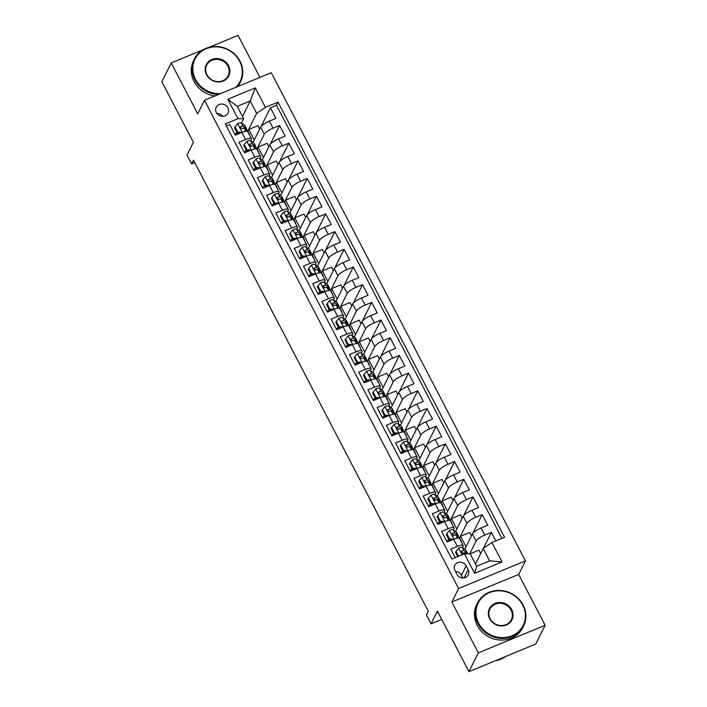 <?xml version="1.0" encoding="UTF-8"?>
<svg xmlns="http://www.w3.org/2000/svg" width="707" height="707" viewBox="0 0 707 707"><rect width="100%" height="100%" fill="white"/><g stroke="black" fill="none" stroke-linecap="round" stroke-linejoin="round"><path stroke-width="1.06" d="M216.351 112.572A6.593 6.027 26.5 0 0 222.263 116.319A6.593 6.027 26.5 0 0 228.025 113.138A6.593 6.027 26.5 0 0 227.901 107.8A6.593 6.027 26.5 0 0 221.98 104.053A6.593 6.027 26.5 0 0 216.227 107.234A6.593 6.027 26.5 0 0 216.351 112.572M259.929 77.372L238.047 35.35L209.025 47.342M525.425 560.898L271.276 72.688L204.464 100.288L458.613 588.498L525.425 560.898L518.673 574.42L451.861 602.019L478.33 652.87L545.141 625.271L518.673 574.42M545.141 625.271L535.765 644.05L468.953 671.65L437.412 611.069L431.031 623.83L441.751 619.403M203.042 49.808L171.235 62.95L161.859 81.729L193.391 142.31L187.01 155.08L191.615 163.927L194.77 162.619M478.33 652.87L468.953 671.65M226.39 125.97L229.793 124.565L235.316 135.178L241.909 132.456L245.594 139.535A8.245 2.086 -27.5 0 1 251.409 138.731A8.245 2.086 -27.5 0 1 251.312 139.553L250.729 140.728M245.594 139.535L239.001 142.257L244.525 152.871L251.118 150.149L254.803 157.219A8.245 2.086 -27.5 0 1 260.618 156.415A8.245 2.086 -27.5 0 1 260.521 157.246L259.937 158.421M254.803 157.219L248.21 159.941L253.733 170.555L260.326 167.833L264.011 174.912A8.245 2.086 -27.5 0 1 269.827 174.108A8.245 2.086 -27.5 0 1 269.729 174.929L269.146 176.105M264.011 174.912L257.419 177.634L262.942 188.248L269.535 185.526L273.22 192.596A8.245 2.086 -27.5 0 1 279.026 191.791A8.245 2.086 -27.5 0 1 278.938 192.622L278.355 193.798M273.22 192.596L266.627 195.318L272.151 205.931L278.744 203.209L282.429 210.288A8.245 2.086 -27.5 0 1 288.235 209.484A8.245 2.086 -27.5 0 1 288.147 210.306L287.563 211.481M282.429 210.288L275.836 213.01L281.359 223.624L287.952 220.902L291.637 227.972A8.245 2.086 -27.5 0 1 297.444 227.177A8.245 2.086 -27.5 0 1 297.355 227.999L296.772 229.174M291.637 227.972L285.045 230.703L290.568 241.308L297.161 238.586L300.846 245.665A8.245 2.086 -27.5 0 1 306.652 244.861A8.245 2.086 -27.5 0 1 306.564 245.683L305.972 246.858M300.846 245.665L294.253 248.387L299.777 259.001L306.37 256.279L310.055 263.358A8.245 2.086 -27.5 0 1 315.861 262.553A8.245 2.086 -27.5 0 1 315.773 263.375L315.181 264.551M310.055 263.358L303.462 266.079L308.986 276.693L315.578 273.971L319.255 281.041A8.245 2.086 -27.5 0 1 325.07 280.237A8.245 2.086 -27.5 0 1 324.981 281.059L324.389 282.243M319.255 281.041L312.671 283.763L318.194 294.377L324.787 291.655L328.463 298.734A8.245 2.086 -27.5 0 1 334.278 297.93A8.245 2.086 -27.5 0 1 334.19 298.752L333.598 299.927M328.463 298.734L321.879 301.456L327.403 312.07L333.996 309.348L337.672 316.418A8.245 2.086 -27.5 0 1 343.487 315.614A8.245 2.086 -27.5 0 1 343.399 316.444L342.807 317.62M337.672 316.418L331.088 319.14L336.612 329.754L343.204 327.032L346.881 334.111A8.245 2.086 -27.5 0 1 352.696 333.306A8.245 2.086 -27.5 0 1 352.607 334.128L352.015 335.304M346.881 334.111L340.297 336.832L345.82 347.446L352.404 344.724L356.089 351.794A8.245 2.086 -27.5 0 1 361.904 350.999A8.245 2.086 -27.5 0 1 361.816 351.821L361.224 352.996M356.089 351.794L349.497 354.525L355.029 365.13L361.613 362.408L365.298 369.487A8.245 2.086 -27.5 0 1 371.113 368.683A8.245 2.086 -27.5 0 1 371.025 369.505L370.433 370.68M365.298 369.487L358.705 372.209L364.238 382.823L370.822 380.101L374.507 387.18A8.245 2.086 -27.5 0 1 380.322 386.375A8.245 2.086 -27.5 0 1 380.233 387.197L379.641 388.373M374.507 387.18L367.914 389.902L373.446 400.516L380.03 397.794L383.715 404.864A8.245 2.086 -27.5 0 1 389.53 404.059A8.245 2.086 -27.5 0 1 389.442 404.881L388.85 406.065M383.715 404.864L377.123 407.586L382.646 418.199L389.239 415.477L392.924 422.556A8.245 2.086 -27.5 0 1 398.739 421.752A8.245 2.086 -27.5 0 1 398.651 422.574L398.059 423.749M392.924 422.556L386.331 425.278L391.855 435.892L398.448 433.17L402.133 440.24A8.245 2.086 -27.5 0 1 407.948 439.436A8.245 2.086 -27.5 0 1 407.851 440.267L407.267 441.442M402.133 440.24L395.54 442.962L401.063 453.576L407.656 450.854L411.341 457.933A8.245 2.086 -27.5 0 1 417.157 457.129A8.245 2.086 -27.5 0 1 417.059 457.95L416.476 459.126M411.341 457.933L404.749 460.655L410.272 471.269L416.865 468.547L420.55 475.617A8.245 2.086 -27.5 0 1 426.365 474.821A8.245 2.086 -27.5 0 1 426.268 475.643L425.685 476.818M420.55 475.617L413.957 478.347L419.481 488.952L426.074 486.23L429.759 493.309A8.245 2.086 -27.5 0 1 435.574 492.505A8.245 2.086 -27.5 0 1 435.477 493.327L434.893 494.502M429.759 493.309L423.166 496.031L428.689 506.645L435.282 503.923L438.967 511.002A8.245 2.086 -27.5 0 1 444.783 510.198A8.245 2.086 -27.5 0 1 444.685 511.02L444.102 512.195M438.967 511.002L432.375 513.724L437.898 524.338L444.491 521.616L448.176 528.686A8.245 2.086 -27.5 0 1 453.991 527.882A8.245 2.086 -27.5 0 1 453.894 528.703L453.311 529.888M448.176 528.686L441.583 531.408L447.107 542.022L453.7 539.3A8.245 2.086 -27.5 0 1 459.515 538.495L463.191 545.574A8.245 2.086 -27.5 0 1 463.103 546.396L462.519 547.572M495.872 540.864L491.418 532.318L483.411 548.34M464.808 549.189L472.426 533.953A8.245 2.086 -27.5 0 1 481.149 527.961L487.742 525.239L482.209 514.625L472.912 533.228M455.6 531.505L463.218 516.26A8.245 2.086 152.5 0 1 471.94 510.277L478.533 507.546L473.001 496.941L463.704 515.544M446.391 513.812L454.009 498.576A8.245 2.086 152.5 0 1 462.732 492.585L469.324 489.863L463.792 479.249L454.504 497.852M437.182 496.128L444.8 480.884A8.245 2.086 152.5 0 1 453.523 474.892L460.116 472.17L454.592 461.556L445.295 480.168M427.974 478.436L435.592 463.191A8.245 2.086 152.5 0 1 444.314 457.208L450.907 454.486L445.383 443.872L436.086 462.475M418.765 460.743L426.383 445.507A8.245 2.086 152.5 0 1 435.105 439.515L441.698 436.793L436.175 426.18L426.878 444.791M409.556 443.059L417.174 427.815A8.245 2.086 152.5 0 1 425.897 421.832L432.49 419.11L426.966 408.496L417.669 427.099M400.348 425.367L407.966 410.131A8.245 2.086 152.5 0 1 416.688 404.139L423.281 401.417L417.757 390.803L408.46 409.406M391.139 407.683L398.757 392.438A8.245 2.086 152.5 0 1 407.479 386.455L414.072 383.724L408.549 373.119L399.252 391.722M381.93 389.99L389.548 374.754A8.245 2.086 152.5 0 1 398.271 368.762L404.864 366.04L399.34 355.427L390.043 374.03M372.722 372.306L380.339 357.062A8.245 2.086 152.5 0 1 389.062 351.07L395.655 348.348L390.131 337.734L380.834 356.346M363.513 354.614L371.131 339.369A8.245 2.086 152.5 0 1 379.853 333.386L386.446 330.664L380.923 320.05L371.626 338.653M354.304 336.921L361.922 321.685A8.245 2.086 152.5 0 1 370.645 315.693L377.238 312.971L371.714 302.357L362.417 320.969M345.104 319.237L352.713 303.992A8.245 2.086 152.5 0 1 361.436 298.009L368.029 295.287L362.505 284.674L353.208 303.276M335.896 301.544L343.505 286.308A8.245 2.086 152.5 0 1 352.227 280.317L358.82 277.595L353.297 266.981L344 285.584M326.687 283.861L334.296 268.616A8.245 2.086 152.5 0 1 343.019 262.633L349.612 259.902L344.088 249.297L334.791 267.9M317.478 266.168L325.087 250.932A8.245 2.086 152.5 0 1 333.819 244.94L340.403 242.218L334.879 231.604L325.582 250.207M308.27 248.484L315.879 233.239A8.245 2.086 152.5 0 1 324.61 227.247L331.194 224.526L325.671 213.912L316.374 232.523M299.061 230.791L306.67 215.547A8.245 2.086 152.5 0 1 315.402 209.564L321.985 206.842L316.462 196.228L307.165 214.831M289.852 213.099L297.461 197.863A8.245 2.086 152.5 0 1 306.193 191.871L312.777 189.149L307.253 178.535L297.956 197.147M280.644 195.415L288.262 180.17A8.245 2.086 152.5 0 1 296.984 174.187L303.577 171.465L298.045 160.851L288.748 179.454M271.435 177.722L279.053 162.486A8.245 2.086 152.5 0 1 287.776 156.494L294.368 153.773L288.836 143.159L279.539 161.762M262.226 160.038L269.844 144.794A8.245 2.086 152.5 0 1 278.567 138.811L285.16 136.089L279.627 125.475L270.339 144.078M246.098 149.999L245.488 151.21M255.307 167.683L254.697 168.893M264.515 185.375L263.905 186.586M273.724 203.059L273.114 204.27M282.933 220.752L282.323 221.963M292.141 238.436L291.531 239.655M301.35 256.128L300.74 257.339M310.559 273.821L309.949 275.032M319.767 291.505L319.157 292.716M328.967 309.198L328.366 310.408M338.176 326.881L337.575 328.092M347.384 344.574L346.784 345.785M356.593 362.258L355.992 363.469M365.802 379.951L365.201 381.161M375.01 397.634L374.41 398.854M384.219 415.327L383.618 416.538M393.428 433.02L392.827 434.231M402.637 450.704L402.036 451.914M411.845 468.396L411.244 469.607M421.054 486.08L420.444 487.291M430.263 503.773L429.653 504.984M439.471 521.457L438.861 522.676M448.68 539.149L448.07 540.36M431.031 623.83L426.427 614.993L428.301 611.237L193.497 160.171L191.615 163.927M468.149 569.727L466.125 565.839A6.39 5.833 26.5 0 0 460.39 562.206A6.39 5.833 26.5 0 0 454.813 565.291A6.39 5.833 26.5 0 0 454.928 570.461L456.952 574.358A6.39 5.833 26.5 0 0 462.687 577.981A6.39 5.833 26.5 0 0 468.273 574.897A6.39 5.833 26.5 0 0 468.149 569.727L464.066 577.911M243.685 118.705L237.959 118.688L225.321 123.911L451.844 559.06L464.481 553.837L470.208 553.855L476.651 566.236L489.651 560.863L483.208 548.482L491.931 542.499L504.568 537.276L278.045 102.126L265.408 107.349L256.685 113.341L250.243 100.96L237.234 106.324L243.685 118.705L241.52 123.036M237.959 118.688L227.831 99.227L255.28 87.889L265.408 107.349M491.931 542.499L502.058 561.95L474.609 573.289L464.481 553.837M256.986 148.85L264.312 134.18A8.245 2.086 -27.5 0 1 273.043 128.197L279.627 125.475M253.018 142.346L260.636 127.11L264.312 134.18M266.194 166.534L273.521 151.872A8.245 2.086 -27.5 0 1 282.252 145.881L288.836 143.159M275.403 184.227L282.729 169.556A8.245 2.086 -27.5 0 1 291.461 163.573L298.045 160.851M284.612 201.91L291.938 187.249A8.245 2.086 -27.5 0 1 300.661 181.257L307.253 178.535M293.82 219.603L301.147 204.933A8.245 2.086 -27.5 0 1 309.869 198.95L316.462 196.228M303.029 237.296L310.355 222.625A8.245 2.086 -27.5 0 1 319.078 216.634L325.671 213.912M312.238 254.98L319.564 240.318A8.245 2.086 -27.5 0 1 328.287 234.326L334.879 231.604M321.446 272.672L328.773 258.002A8.245 2.086 -27.5 0 1 337.495 252.019L344.088 249.297M330.655 290.356L337.981 275.695A8.245 2.086 -27.5 0 1 346.704 269.703L353.297 266.981M339.864 308.049L347.19 293.378A8.245 2.086 -27.5 0 1 355.913 287.396L362.505 284.674M349.072 325.733L356.399 311.071A8.245 2.086 -27.5 0 1 365.121 305.079L371.714 302.357M358.281 343.425L365.607 328.755A8.245 2.086 -27.5 0 1 374.33 322.772L380.923 320.05M367.49 361.118L374.816 346.448A8.245 2.086 -27.5 0 1 383.539 340.456L390.131 337.734M376.698 378.802L384.025 364.14A8.245 2.086 -27.5 0 1 392.747 358.149L399.34 355.427M385.907 396.494L393.233 381.824A8.245 2.086 -27.5 0 1 401.956 375.841L408.549 373.119M395.116 414.178L402.442 399.517A8.245 2.086 -27.5 0 1 411.165 393.525L417.757 390.803M404.316 431.871L411.651 417.201A8.245 2.086 -27.5 0 1 420.373 411.218L426.966 408.496M413.524 449.555L420.859 434.893A8.245 2.086 -27.5 0 1 429.582 428.902L436.175 426.18M422.733 467.247L430.068 452.577A8.245 2.086 -27.5 0 1 438.791 446.594L445.383 443.872M431.942 484.94L439.277 470.27A8.245 2.086 -27.5 0 1 447.999 464.278L454.592 461.556M441.15 502.624L448.477 487.963A8.245 2.086 -27.5 0 1 457.208 481.971L463.792 479.249M450.359 520.317L457.685 505.646A8.245 2.086 -27.5 0 1 466.417 499.663L473.001 496.941M459.568 538L466.894 523.339A8.245 2.086 -27.5 0 1 475.625 517.347L482.209 514.625M469.695 553.855L476.103 541.023A8.245 2.086 -27.5 0 1 484.834 535.04L491.418 532.318M501.926 538.372L276.472 105.281L270.419 107.782L261.13 126.385M260.636 127.11A8.245 2.086 152.5 0 1 269.358 121.118L275.951 118.396L270.419 107.782M455.246 557.655L450.792 549.1L457.385 546.378A8.245 2.086 -27.5 0 1 463.191 545.574M236.889 132.306L236.279 133.517M475.466 563.965L483.208 548.482M451.861 602.019L458.613 588.498M171.235 62.95L197.713 113.809L204.464 100.288M242.501 116.443L250.243 100.96L255.28 87.889M247.777 131.157L256.685 113.341M480.672 553.554L478.913 550.179L470.014 553.855M471.463 535.871L469.704 532.486L460.584 536.26L459.638 538.142M466.037 546.732L460.584 536.26M456.828 529.039L451.375 518.567L450.439 520.458M462.254 518.178L460.496 514.802L451.375 518.567M453.991 527.882L450.306 520.812A8.245 2.086 152.5 0 0 444.491 521.616M447.619 511.347L442.167 500.874L441.23 502.765M453.046 500.494L451.287 497.109L442.167 500.874M444.783 510.198L441.097 503.119A8.245 2.086 152.5 0 0 435.282 503.923M438.411 493.663L432.958 483.19L432.021 485.073M443.837 482.801L442.078 479.426L432.958 483.19M435.574 492.505L431.889 485.426A8.245 2.086 152.5 0 0 426.074 486.23M429.202 475.97L423.749 465.498L422.813 467.389M434.628 465.109L432.87 461.733L423.749 465.498M426.365 474.821L422.68 467.742A8.245 2.086 152.5 0 0 416.865 468.547M419.993 458.286L414.541 447.814L413.604 449.696M425.42 447.425L423.661 444.04L414.541 447.814M417.157 457.129L413.471 450.05A8.245 2.086 152.5 0 0 407.656 450.854M410.785 440.594L405.341 430.121L404.395 432.012M416.211 429.732L414.452 426.356L405.341 430.121M407.948 439.436L404.263 432.366A8.245 2.086 152.5 0 0 398.448 433.17M401.576 422.91L396.132 412.437L395.186 414.32M407.002 412.048L405.244 408.664L396.132 412.437M398.739 421.752L395.054 414.673A8.245 2.086 152.5 0 0 389.239 415.477M392.367 405.217L386.923 394.745L385.978 396.636M397.802 394.356L396.035 390.98L386.923 394.745M389.53 404.059L385.845 396.989A8.245 2.086 152.5 0 0 380.03 397.794M383.167 387.524L377.715 377.052L376.769 378.943M388.594 376.672L386.835 373.287L377.715 377.052M380.322 386.375L376.637 379.297A8.245 2.086 152.5 0 0 370.822 380.101M373.959 369.841L368.506 359.368L367.56 361.25M379.385 358.979L377.626 355.603L368.506 359.368M371.113 368.683L367.428 361.613A8.245 2.086 152.5 0 0 361.613 362.408M364.75 352.148L359.297 341.675L358.352 343.567M370.176 341.287L368.418 337.911L359.297 341.675M361.904 350.999L358.219 343.92A8.245 2.086 152.5 0 0 352.404 344.724M355.541 334.464L350.089 323.992L349.143 325.874M360.968 323.603L359.209 320.218L350.089 323.992M352.696 333.306L349.011 326.227A8.245 2.086 152.5 0 0 343.204 327.032M346.333 316.771L340.88 306.299L339.934 308.19M351.759 305.91L350 302.534L340.88 306.299M343.487 315.614L339.802 308.544A8.245 2.086 152.5 0 0 333.996 309.348M337.124 299.088L331.671 288.615L330.726 290.497M342.55 288.226L340.792 284.841L331.671 288.615M334.278 297.93L330.593 290.851A8.245 2.086 152.5 0 0 324.787 291.655M327.915 281.395L322.463 270.922L321.517 272.814M333.342 270.534L331.583 267.158L322.463 270.922M325.07 280.237L321.385 273.167A8.245 2.086 152.5 0 0 315.578 273.971M318.707 263.702L313.254 253.23L312.308 255.121M324.133 252.85L322.374 249.465L313.254 253.23M315.861 262.553L312.176 255.474A8.245 2.086 152.5 0 0 306.37 256.279M309.498 246.018L304.045 235.546L303.1 237.437M314.924 235.157L313.166 231.781L304.045 235.546M306.652 244.861L302.976 237.791A8.245 2.086 152.5 0 0 297.161 238.586M300.289 228.326L294.837 217.853L293.891 219.744M305.716 217.464L303.957 214.088L294.837 217.853M297.444 227.177L293.767 220.098A8.245 2.086 152.5 0 0 287.952 220.902M291.081 210.642L285.628 200.169L284.682 202.052M296.507 199.781L294.748 196.396L285.628 200.169M288.235 209.484L284.559 202.405A8.245 2.086 152.5 0 0 278.744 203.209M281.872 192.949L276.419 182.477L275.474 184.368M287.298 182.088L285.54 178.712L276.419 182.477M279.026 191.791L275.35 184.721A8.245 2.086 152.5 0 0 269.535 185.526M272.663 175.265L267.211 164.793L266.265 166.675M278.09 164.404L276.331 161.019L267.211 164.793M269.827 174.108L266.141 167.029A8.245 2.086 152.5 0 0 260.326 167.833M263.455 157.573L258.002 147.1L257.065 148.991M268.881 146.711L267.122 143.335L258.002 147.1M260.618 156.415L256.933 149.345A8.245 2.086 152.5 0 0 251.118 150.149M254.246 139.889L248.793 129.408L247.857 131.299M259.672 129.028L257.914 125.643L248.793 129.408M276.472 105.281L278.045 102.126M251.409 138.731L247.724 131.652A8.245 2.086 152.5 0 0 241.909 132.456M476.651 566.236L474.609 573.289M489.651 560.863L502.058 561.95M227.831 99.227L237.234 106.324M462.873 577.99L461.432 575.224A6.39 5.833 26.5 0 0 455.511 571.592M222.678 116.328A6.593 6.027 26.5 0 0 216.881 113.429M458.587 556.268L456.024 551.354L458.719 548.093A5.462 1.387 -27.5 0 1 462.351 547.457L465.498 549.675A15.766 3.995 -27.5 0 1 465.851 550.073L467.601 553.44A15.766 3.995 152.5 0 0 467.247 553.042L464.101 550.824A5.462 1.387 152.5 0 0 461.777 550.983L461.256 551.425M463.085 553.042A13.088 3.314 -27.5 0 1 463.085 553.051L461.786 552.123A2.784 0.707 -27.5 0 0 461.238 552.07L461.777 550.983C460.814 552.14 461.185 552.847 462.882 553.104A5.462 1.387 -27.5 0 1 465.206 552.945L466.479 553.846M456.024 551.354L455.538 552.326L457.765 556.612M478.674 623.3A25.152 22.969 26.5 0 0 511.939 635.779A25.152 22.969 26.5 0 0 522.738 605.104A25.152 22.969 26.5 0 0 489.474 592.616A25.152 22.969 26.5 0 0 478.674 623.3M523.162 605.104A25.77 23.534 -153.5 0 1 523.64 625.942A25.77 23.534 -153.5 0 1 501.148 638.394A25.77 23.534 -153.5 0 1 478.02 623.751A25.77 23.534 -153.5 0 1 477.543 602.912A25.77 23.534 -153.5 0 1 500.043 590.46A25.77 23.534 -153.5 0 1 523.162 605.104M489.695 618.749A12.576 11.489 -153.5 0 1 495.086 603.407A12.576 11.489 -153.5 0 1 511.718 609.646A12.576 11.489 -153.5 0 1 506.327 624.988A12.576 11.489 -153.5 0 1 489.695 618.749M511.064 610.097A11.957 10.923 26.5 0 0 500.335 603.31A11.957 10.923 26.5 0 0 489.898 609.081A11.957 10.923 26.5 0 0 490.119 618.749A11.957 10.923 26.5 0 0 500.848 625.545A11.957 10.923 26.5 0 0 511.285 619.774A11.957 10.923 26.5 0 0 511.064 610.097M505.629 656.494A25.77 23.534 -153.5 0 1 495.298 660.762M523.64 625.942L522.818 627.595A25.77 23.534 -153.5 0 1 500.317 640.047A25.77 23.534 -153.5 0 1 477.198 625.403A25.77 23.534 -153.5 0 1 476.721 604.565L477.543 602.912M235.696 87.385A25.152 22.969 26.5 0 0 239.585 61.164A25.152 22.969 26.5 0 0 206.32 48.686A25.152 22.969 26.5 0 0 195.521 79.37A25.152 22.969 26.5 0 0 220.496 93.66M218.525 94.482A25.77 23.534 -153.5 0 1 194.867 79.82A25.77 23.534 -153.5 0 1 194.39 58.973A25.77 23.534 -153.5 0 1 216.89 46.529A25.77 23.534 -153.5 0 1 240.009 61.173A25.77 23.534 -153.5 0 1 240.495 82.012A25.77 23.534 -153.5 0 1 237.296 86.722M206.541 74.818A12.576 11.489 -153.5 0 1 211.932 59.476A12.576 11.489 -153.5 0 1 228.564 65.716A12.576 11.489 -153.5 0 1 223.173 81.058A12.576 11.489 -153.5 0 1 206.541 74.818M227.91 66.166A11.957 10.923 26.5 0 0 217.182 59.37A11.957 10.923 26.5 0 0 206.744 65.15A11.957 10.923 26.5 0 0 206.965 74.818A11.957 10.923 26.5 0 0 217.694 81.614A11.957 10.923 26.5 0 0 228.131 75.835A11.957 10.923 26.5 0 0 227.91 66.166M240.495 82.012L239.664 83.665A25.77 23.534 -153.5 0 1 238.012 86.431M215.025 95.922A25.77 23.534 -153.5 0 1 194.045 81.473A25.77 23.534 -153.5 0 1 193.568 60.625L194.39 58.973M460.637 540.652L460.893 540.837A15.766 3.995 -27.5 0 1 461.247 541.235A15.766 3.995 -27.5 0 1 461.344 542.022M446.815 533.661L446.329 534.642L449.095 539.945L449.581 538.973L446.815 533.661L449.511 530.4A5.462 1.387 -27.5 0 1 453.143 529.773L456.289 531.991A15.766 3.995 -27.5 0 1 456.642 532.389L458.392 535.747A15.766 3.995 152.5 0 0 458.039 535.349L454.893 533.131A5.462 1.387 152.5 0 0 452.568 533.299L452.047 533.741M453.876 535.358L452.577 534.439A2.784 0.707 -27.5 0 0 452.029 534.377L452.568 533.299C451.605 534.457 451.976 535.164 453.673 535.42A5.462 1.387 -27.5 0 1 455.997 535.252L459.143 537.47A15.766 3.995 -27.5 0 1 459.497 537.868L461.247 541.235M448.989 539.75A13.088 3.314 -27.5 0 1 446.691 541.217M449.581 538.973L453.867 539.229M451.746 540.104L449.095 539.945M458.383 536.94A15.766 3.995 152.5 0 0 458.392 535.747M451.428 522.959L451.685 523.145A15.766 3.995 -27.5 0 1 452.038 523.542A15.766 3.995 -27.5 0 1 452.135 524.338M437.606 515.977L437.12 516.95L439.887 522.261L440.373 521.28L437.606 515.977L440.302 512.716A5.462 1.387 -27.5 0 1 443.934 512.08L447.08 514.298A15.766 3.995 -27.5 0 1 447.434 514.696L449.184 518.063A15.766 3.995 152.5 0 0 448.83 517.665L445.684 515.438A5.462 1.387 152.5 0 0 443.36 515.606L442.838 516.048M444.676 517.665A13.088 3.314 -27.5 0 1 444.668 517.674L443.369 516.746A2.784 0.707 -27.5 0 0 442.821 516.684L443.36 515.606C442.396 516.764 442.768 517.471 444.464 517.727A5.462 1.387 -27.5 0 1 446.789 517.568L449.935 519.786A15.766 3.995 -27.5 0 1 450.288 520.184L452.038 523.542M439.781 522.066A13.088 3.314 -27.5 0 1 437.483 523.525M440.373 521.28L444.659 521.545M442.538 522.42L439.887 522.261M449.175 519.247A15.766 3.995 152.5 0 0 449.184 518.063M442.22 505.275L442.476 505.461A15.766 3.995 -27.5 0 1 442.829 505.85A15.766 3.995 -27.5 0 1 442.935 506.645M428.398 498.285L427.912 499.266L430.678 504.568L431.164 503.596L428.398 498.285L431.093 495.024A5.462 1.387 -27.5 0 1 434.734 494.396L437.872 496.614A15.766 3.995 -27.5 0 1 438.225 497.012L439.975 500.37A15.766 3.995 152.5 0 0 439.621 499.973L436.475 497.755A5.462 1.387 152.5 0 0 434.151 497.922L433.63 498.364M435.468 499.973A13.088 3.314 -27.5 0 1 435.459 499.982L434.16 499.054A2.784 0.707 -27.5 0 0 433.612 499.001L434.151 497.922C433.188 499.08 433.559 499.787 435.256 500.043A5.462 1.387 -27.5 0 1 437.589 499.876L440.726 502.094A15.766 3.995 -27.5 0 1 441.08 502.491L442.829 505.85M430.572 504.374A13.088 3.314 -27.5 0 1 428.274 505.841M431.164 503.596L435.45 503.852M433.329 504.727L430.678 504.568M439.975 501.563A15.766 3.995 152.5 0 0 439.975 500.37M433.011 487.583L433.267 487.768A15.766 3.995 -27.5 0 1 433.63 488.166A15.766 3.995 -27.5 0 1 433.727 488.961M419.198 480.592L418.703 481.573L421.469 486.876L421.955 485.903L419.198 480.592L421.885 477.34A5.462 1.387 -27.5 0 1 425.526 476.704L428.663 478.922A15.766 3.995 -27.5 0 1 429.025 479.319L430.775 482.678A15.766 3.995 152.5 0 0 430.413 482.28L427.275 480.062A5.462 1.387 152.5 0 0 424.942 480.23L424.421 480.672M433.63 488.166L431.88 484.808A15.766 3.995 -27.5 0 0 431.517 484.41L428.38 482.183A5.462 1.387 -27.5 0 0 426.047 482.351C424.35 482.094 423.979 481.387 424.942 480.23L424.403 481.308A2.784 0.707 -27.5 0 1 424.951 481.37L426.259 482.289A13.088 3.314 -27.5 0 1 426.25 482.289M421.372 486.69A13.088 3.314 -27.5 0 1 419.065 488.148M421.955 485.903L426.241 486.169M424.12 487.043L421.469 486.876M430.766 483.871A15.766 3.995 152.5 0 0 430.775 482.678M423.802 469.899L424.059 470.075A15.766 3.995 -27.5 0 1 424.421 470.473A15.766 3.995 -27.5 0 1 424.518 471.269M409.989 462.908L409.494 463.88L412.261 469.192L412.747 468.211L409.989 462.908L412.676 459.647A5.462 1.387 -27.5 0 1 416.317 459.011L419.454 461.238A15.766 3.995 -27.5 0 1 419.817 461.636L421.566 464.994A15.766 3.995 152.5 0 0 421.204 464.596L418.067 462.378A5.462 1.387 152.5 0 0 415.734 462.537L415.212 462.979M417.05 464.596A13.088 3.314 -27.5 0 1 417.042 464.605L415.743 463.677A2.784 0.707 -27.5 0 0 415.195 463.624L415.734 462.537C414.77 463.704 415.142 464.411 416.838 464.667A5.462 1.387 -27.5 0 1 419.171 464.499L422.309 466.717A15.766 3.995 -27.5 0 1 422.671 467.115L424.421 470.473M412.163 468.997A13.088 3.314 -27.5 0 1 409.857 470.464M412.747 468.211L417.033 468.476M414.912 469.351L412.261 469.192M421.558 466.187A15.766 3.995 152.5 0 0 421.566 464.994M414.594 452.206L414.85 452.392A15.766 3.995 -27.5 0 1 415.212 452.789A15.766 3.995 -27.5 0 1 415.309 453.576M400.781 445.216L400.286 446.197L403.052 451.499L403.538 450.527L400.781 445.216L403.467 441.955A5.462 1.387 -27.5 0 1 407.108 441.327L410.246 443.545A15.766 3.995 -27.5 0 1 410.608 443.943L412.358 447.301A15.766 3.995 152.5 0 0 411.995 446.904L408.858 444.685A5.462 1.387 152.5 0 0 406.525 444.853L406.004 445.295M407.842 446.912A13.088 3.314 -27.5 0 1 407.833 446.912L406.543 445.993A2.784 0.707 -27.5 0 0 405.986 445.931L406.525 444.853C405.562 446.011 405.933 446.718 407.63 446.974A5.462 1.387 -27.5 0 1 409.963 446.806L413.1 449.033A15.766 3.995 -27.5 0 1 413.462 449.422L415.212 452.789M402.955 451.305A13.088 3.314 -27.5 0 1 400.648 452.772M403.538 450.527L407.824 450.783M405.703 451.667L403.052 451.499M412.349 448.494A15.766 3.995 152.5 0 0 412.358 447.301M405.385 434.513L405.641 434.699A15.766 3.995 -27.5 0 1 406.004 435.097A15.766 3.995 -27.5 0 1 406.101 435.892M391.572 427.532L391.077 428.504L393.843 433.815L394.329 432.834L391.572 427.532L394.259 424.271A5.462 1.387 -27.5 0 1 397.9 423.634L401.037 425.853A15.766 3.995 -27.5 0 1 401.399 426.25L403.149 429.617A15.766 3.995 152.5 0 0 402.787 429.22L399.649 427.001A5.462 1.387 152.5 0 0 397.316 427.161L396.795 427.602M398.633 429.22A13.088 3.314 -27.5 0 1 398.624 429.229L397.334 428.301A2.784 0.707 -27.5 0 0 396.777 428.248L397.316 427.161C396.353 428.318 396.724 429.025 398.421 429.282A5.462 1.387 -27.5 0 1 400.754 429.122L403.891 431.341A15.766 3.995 -27.5 0 1 404.254 431.738L406.004 435.097M393.746 433.621A13.088 3.314 -27.5 0 1 391.439 435.088M394.329 432.834L398.615 433.099M396.494 433.974L393.843 433.815M403.14 430.802A15.766 3.995 152.5 0 0 403.149 429.617M396.176 416.83L396.433 417.015A15.766 3.995 -27.5 0 1 396.795 417.413A15.766 3.995 -27.5 0 1 396.892 418.199M382.363 409.839L381.877 410.82L384.635 416.123L385.121 415.15L382.363 409.839L385.05 406.578A5.462 1.387 -27.5 0 1 388.691 405.951L391.828 408.169A15.766 3.995 -27.5 0 1 392.191 408.566L393.94 411.925A15.766 3.995 152.5 0 0 393.578 411.527L390.441 409.309A5.462 1.387 152.5 0 0 388.108 409.477L387.586 409.919M389.424 411.536A13.088 3.314 -27.5 0 1 389.416 411.536L388.125 410.617A2.784 0.707 -27.5 0 0 387.569 410.555L388.108 409.477C387.144 410.634 387.516 411.341 389.212 411.598A5.462 1.387 -27.5 0 1 391.545 411.43L394.683 413.648A15.766 3.995 -27.5 0 1 395.045 414.046L396.795 417.413M384.537 415.928A13.088 3.314 -27.5 0 1 382.231 417.395M385.121 415.15L389.407 415.407M387.286 416.282L384.635 416.123M393.932 413.118A15.766 3.995 152.5 0 0 393.94 411.925M386.968 399.137L387.224 399.322A15.766 3.995 -27.5 0 1 387.586 399.72A15.766 3.995 -27.5 0 1 387.683 400.516M373.155 392.155L372.669 393.127L375.426 398.439L375.912 397.458L373.155 392.155L375.841 388.894A5.462 1.387 -27.5 0 1 379.482 388.258L382.62 390.476A15.766 3.995 -27.5 0 1 382.982 390.874L384.732 394.241A15.766 3.995 152.5 0 0 384.369 393.843L381.232 391.616A5.462 1.387 152.5 0 0 378.899 391.784L378.378 392.226M380.216 393.843A13.088 3.314 -27.5 0 1 380.216 393.852L378.917 392.924A2.784 0.707 -27.5 0 0 378.36 392.862L378.899 391.784C377.936 392.942 378.307 393.649 380.004 393.905A5.462 1.387 -27.5 0 1 382.337 393.746L385.474 395.964A15.766 3.995 -27.5 0 1 385.836 396.362L387.586 399.72M375.329 398.244A13.088 3.314 -27.5 0 1 373.022 399.711M375.912 397.458L380.198 397.723M378.077 398.598L375.426 398.439M384.723 395.425A15.766 3.995 152.5 0 0 384.732 394.241M377.759 381.453L378.015 381.639A15.766 3.995 -27.5 0 1 378.378 382.027A15.766 3.995 -27.5 0 1 378.475 382.823M363.946 374.463L363.46 375.444L366.217 380.746L366.703 379.774L363.946 374.463L366.633 371.202A5.462 1.387 -27.5 0 1 370.274 370.574L373.42 372.792A15.766 3.995 -27.5 0 1 373.773 373.19L375.523 376.548A15.766 3.995 152.5 0 0 375.161 376.151L372.023 373.932A5.462 1.387 152.5 0 0 369.69 374.1L369.169 374.542M371.007 376.151A13.088 3.314 -27.5 0 1 371.007 376.159L369.708 375.231A2.784 0.707 -27.5 0 0 369.151 375.178L369.69 374.1C368.727 375.258 369.098 375.965 370.795 376.221A5.462 1.387 -27.5 0 1 373.128 376.053L376.274 378.272A15.766 3.995 -27.5 0 1 376.628 378.669L378.378 382.027M366.12 380.552A13.088 3.314 -27.5 0 1 363.813 382.019M366.703 379.774L370.989 380.03M368.868 380.905L366.217 380.746M375.514 377.741A15.766 3.995 152.5 0 0 375.523 376.548M368.55 363.76L368.815 363.946A15.766 3.995 -27.5 0 1 369.169 364.344A15.766 3.995 -27.5 0 1 369.266 365.139M354.737 356.77L354.251 357.751L357.008 363.053L357.495 362.081L354.737 356.77L357.424 353.518A5.462 1.387 -27.5 0 1 361.065 352.881L364.211 355.1A15.766 3.995 -27.5 0 1 364.565 355.497L366.314 358.856A15.766 3.995 152.5 0 0 365.961 358.458L362.815 356.24A5.462 1.387 152.5 0 0 360.482 356.408L359.96 356.849M361.798 358.467L360.499 357.548A2.784 0.707 -27.5 0 0 359.943 357.486L360.482 356.408C359.518 357.565 359.89 358.272 361.586 358.529A5.462 1.387 -27.5 0 1 363.919 358.361L367.066 360.588A15.766 3.995 -27.5 0 1 367.419 360.985L369.169 364.344M356.911 362.868A13.088 3.314 -27.5 0 1 354.605 364.326M357.495 362.081L361.781 362.346M359.66 363.221L357.008 363.053M366.306 360.049A15.766 3.995 152.5 0 0 366.314 358.856M359.342 346.077L359.607 346.253A15.766 3.995 -27.5 0 1 359.96 346.651A15.766 3.995 -27.5 0 1 360.057 347.446M345.529 339.086L345.043 340.058L347.8 345.37L348.295 344.389L345.529 339.086L348.215 335.825A5.462 1.387 -27.5 0 1 351.856 335.189L355.002 337.416A15.766 3.995 -27.5 0 1 355.356 337.813L357.106 341.172A15.766 3.995 152.5 0 0 356.752 340.774L353.606 338.556A5.462 1.387 152.5 0 0 351.273 338.715L350.752 339.157M352.59 340.774A13.088 3.314 -27.5 0 1 352.59 340.783L351.291 339.855A2.784 0.707 -27.5 0 0 350.734 339.802L351.273 338.715C350.31 339.881 350.681 340.588 352.378 340.845A5.462 1.387 -27.5 0 1 354.711 340.677L357.857 342.895A15.766 3.995 -27.5 0 1 358.21 343.293L359.96 346.651M347.703 345.175A13.088 3.314 -27.5 0 1 345.396 346.642M348.295 344.389L352.572 344.654M350.451 345.529L347.8 345.37M357.097 342.365A15.766 3.995 152.5 0 0 357.106 341.172M350.133 328.384L350.398 328.569A15.766 3.995 -27.5 0 1 350.752 328.967A15.766 3.995 -27.5 0 1 350.849 329.754M336.32 321.393L335.834 322.374L338.591 327.677L339.086 326.705L336.32 321.393L339.007 318.132A5.462 1.387 -27.5 0 1 342.648 317.505L345.794 319.723A15.766 3.995 -27.5 0 1 346.147 320.121L347.897 323.479A15.766 3.995 152.5 0 0 347.544 323.081L344.397 320.863A5.462 1.387 152.5 0 0 342.064 321.031L341.543 321.473M343.381 323.09L342.082 322.171A2.784 0.707 -27.5 0 0 341.525 322.109L342.064 321.031C341.11 322.189 341.472 322.896 343.169 323.152A5.462 1.387 -27.5 0 1 345.502 322.984L348.648 325.211A15.766 3.995 -27.5 0 1 349.002 325.6L350.752 328.967M338.494 327.482A13.088 3.314 -27.5 0 1 336.187 328.949M339.086 326.705L343.372 326.961M341.242 327.845L338.591 327.677M347.888 324.672A15.766 3.995 152.5 0 0 347.897 323.479M340.924 310.691L341.189 310.877A15.766 3.995 -27.5 0 1 341.543 311.274A15.766 3.995 -27.5 0 1 341.64 312.07M327.111 303.71L326.625 304.682L329.382 309.993L329.877 309.012L327.111 303.71L329.798 300.448A5.462 1.387 -27.5 0 1 333.439 299.812L336.585 302.03A15.766 3.995 -27.5 0 1 336.939 302.428L338.688 305.795A15.766 3.995 152.5 0 0 338.335 305.397L335.189 303.179A5.462 1.387 152.5 0 0 332.856 303.338L332.343 303.78M334.172 305.397A13.088 3.314 -27.5 0 1 334.172 305.406L332.873 304.478A2.784 0.707 -27.5 0 0 332.317 304.425L332.856 303.338C331.901 304.496 332.263 305.203 333.96 305.468A5.462 1.387 -27.5 0 1 336.293 305.3L339.44 307.518A15.766 3.995 -27.5 0 1 339.793 307.916L341.543 311.274M329.285 309.799A13.088 3.314 -27.5 0 1 326.979 311.266M329.877 309.012L334.164 309.277M332.034 310.152L329.382 309.993M338.68 306.979A15.766 3.995 152.5 0 0 338.688 305.795M331.716 293.007L331.981 293.193A15.766 3.995 -27.5 0 1 332.334 293.591A15.766 3.995 -27.5 0 1 332.431 294.377M317.903 286.017L317.416 286.998L320.174 292.3L320.669 291.328L317.903 286.017L320.598 282.756A5.462 1.387 -27.5 0 1 324.23 282.128L327.376 284.347A15.766 3.995 -27.5 0 1 327.73 284.744L329.48 288.103A15.766 3.995 152.5 0 0 329.126 287.705L325.98 285.487A5.462 1.387 152.5 0 0 323.647 285.655L323.134 286.096M324.964 287.714L323.665 286.795A2.784 0.707 -27.5 0 0 323.108 286.733L323.647 285.655C322.692 286.812 323.055 287.519 324.76 287.776A5.462 1.387 -27.5 0 1 327.085 287.608L330.231 289.826A15.766 3.995 -27.5 0 1 330.584 290.224L332.334 293.591M320.077 292.106A13.088 3.314 -27.5 0 1 317.77 293.573M320.669 291.328L324.955 291.584M322.825 292.468L320.174 292.3M329.471 289.296A15.766 3.995 152.5 0 0 329.48 288.103M322.507 275.315L322.772 275.5A15.766 3.995 -27.5 0 1 323.126 275.898A15.766 3.995 -27.5 0 1 323.223 276.693M308.694 268.333L308.208 269.305L310.965 274.616L311.46 273.636L308.694 268.333L311.389 265.072A5.462 1.387 -27.5 0 1 315.022 264.436L318.168 266.654A15.766 3.995 -27.5 0 1 318.521 267.052L320.271 270.419A15.766 3.995 152.5 0 0 319.918 270.021L316.771 267.794A5.462 1.387 152.5 0 0 314.447 267.962L313.926 268.404M315.755 270.021A13.088 3.314 -27.5 0 1 315.755 270.03L314.456 269.102A2.784 0.707 -27.5 0 0 313.899 269.04L314.447 267.962C313.484 269.12 313.846 269.827 315.552 270.083A5.462 1.387 -27.5 0 1 317.876 269.924L321.022 272.142A15.766 3.995 -27.5 0 1 321.376 272.54L323.126 275.898M310.868 274.422A13.088 3.314 -27.5 0 1 308.561 275.889M311.46 273.636L315.746 273.901M313.616 274.776L310.965 274.616M320.262 271.603A15.766 3.995 152.5 0 0 320.271 270.419M313.298 257.631L313.563 257.816A15.766 3.995 -27.5 0 1 313.917 258.214A15.766 3.995 -27.5 0 1 314.014 259.001M299.485 250.64L298.999 251.621L301.765 256.924L302.251 255.952L299.485 250.64L302.181 247.379A5.462 1.387 -27.5 0 1 305.813 246.752L308.959 248.97A15.766 3.995 -27.5 0 1 309.312 249.368L311.062 252.726A15.766 3.995 152.5 0 0 310.709 252.328L307.563 250.11A5.462 1.387 152.5 0 0 305.238 250.278L304.717 250.72M301.659 256.729A13.088 3.314 -27.5 0 1 299.361 258.196M302.251 255.952L306.538 256.208M304.408 257.083L301.765 256.924M306.555 252.337L305.247 251.418A2.784 0.707 -27.5 0 0 304.69 251.356L305.238 250.278C304.275 251.436 304.637 252.143 306.343 252.399A5.462 1.387 -27.5 0 1 308.667 252.231L311.814 254.449A15.766 3.995 -27.5 0 1 312.167 254.847L313.917 258.214M311.053 253.919A15.766 3.995 152.5 0 0 311.062 252.726M304.09 239.938L304.355 240.124A15.766 3.995 -27.5 0 1 304.708 240.521A15.766 3.995 -27.5 0 1 304.805 241.317M290.277 232.957L289.79 233.929L292.557 239.231L293.043 238.259L290.277 232.957L292.972 229.695A5.462 1.387 -27.5 0 1 296.604 229.059L299.75 231.277A15.766 3.995 -27.5 0 1 300.104 231.675L301.854 235.033A15.766 3.995 152.5 0 0 301.5 234.644L298.354 232.417A5.462 1.387 152.5 0 0 296.03 232.585L295.508 233.027M297.338 234.644L296.039 233.725A2.784 0.707 -27.5 0 0 295.491 233.663L296.03 232.585C295.066 233.743 295.429 234.45 297.134 234.706A5.462 1.387 -27.5 0 1 299.459 234.538L302.605 236.765A15.766 3.995 -27.5 0 1 302.958 237.163L304.708 240.521M292.451 239.046A13.088 3.314 -27.5 0 1 290.153 240.504M293.043 238.259L297.329 238.524M295.208 239.399L292.557 239.231M301.845 236.226A15.766 3.995 152.5 0 0 301.854 235.033M294.881 222.254L295.146 222.431A15.766 3.995 -27.5 0 1 295.499 222.829A15.766 3.995 -27.5 0 1 295.597 223.624M281.068 215.264L280.582 216.236L283.348 221.547L283.834 220.566L281.068 215.264L283.763 212.003A5.462 1.387 -27.5 0 1 287.396 211.366L290.542 213.594A15.766 3.995 -27.5 0 1 290.895 213.991L292.645 217.349A15.766 3.995 152.5 0 0 292.291 216.952L289.145 214.734A5.462 1.387 152.5 0 0 286.821 214.893L286.3 215.335M288.129 216.952A13.088 3.314 -27.5 0 1 288.129 216.961L286.83 216.033A2.784 0.707 -27.5 0 0 286.282 215.98L286.821 214.893C285.858 216.059 286.229 216.766 287.926 217.022A5.462 1.387 -27.5 0 1 290.25 216.855L293.396 219.073A15.766 3.995 -27.5 0 1 293.75 219.47L295.499 222.829M283.242 221.353A13.088 3.314 -27.5 0 1 280.944 222.82M283.834 220.566L288.12 220.831M285.999 221.706L283.348 221.547M292.636 218.543A15.766 3.995 152.5 0 0 292.645 217.349M285.672 204.562L285.937 204.747A15.766 3.995 -27.5 0 1 286.291 205.145A15.766 3.995 -27.5 0 1 286.388 205.931M271.859 197.571L271.373 198.552L274.139 203.855L274.625 202.882L271.859 197.571L274.555 194.31A5.462 1.387 -27.5 0 1 278.187 193.683L281.333 195.901A15.766 3.995 -27.5 0 1 281.686 196.299L283.436 199.657A15.766 3.995 152.5 0 0 283.083 199.259L279.937 197.041A5.462 1.387 152.5 0 0 277.612 197.209L277.091 197.651M278.92 199.268L277.621 198.349A2.784 0.707 -27.5 0 0 277.073 198.287L277.612 197.209C276.649 198.367 277.02 199.074 278.717 199.33A5.462 1.387 -27.5 0 1 281.041 199.162L284.187 201.389A15.766 3.995 -27.5 0 1 284.541 201.787L286.291 205.145M274.033 203.66A13.088 3.314 -27.5 0 1 271.735 205.127M274.625 202.882L278.912 203.139M276.791 204.023L274.139 203.855M283.427 200.85A15.766 3.995 152.5 0 0 283.436 199.657M276.464 186.869L276.729 187.055A15.766 3.995 -27.5 0 1 277.082 187.452A15.766 3.995 -27.5 0 1 277.179 188.248M262.651 179.887L262.164 180.859L264.931 186.171L265.417 185.19L262.651 179.887L265.346 176.626A5.462 1.387 -27.5 0 1 268.978 175.99L272.124 178.208A15.766 3.995 -27.5 0 1 272.478 178.606L274.228 181.973A15.766 3.995 152.5 0 0 273.874 181.575L270.728 179.357A5.462 1.387 152.5 0 0 268.404 179.516L267.882 179.958M269.712 181.575A13.088 3.314 -27.5 0 1 269.712 181.584L268.413 180.656A2.784 0.707 -27.5 0 0 267.865 180.603L268.404 179.516C267.44 180.674 267.812 181.381 269.508 181.646A5.462 1.387 -27.5 0 1 271.833 181.478L274.979 183.696A15.766 3.995 -27.5 0 1 275.332 184.094L277.082 187.452M264.825 185.976A13.088 3.314 -27.5 0 1 262.527 187.443M265.417 185.19L269.703 185.455M267.582 186.33L264.931 186.171M274.219 183.157A15.766 3.995 152.5 0 0 274.228 181.973M267.264 169.185L267.52 169.371A15.766 3.995 -27.5 0 1 267.873 169.768A15.766 3.995 -27.5 0 1 267.971 170.555M253.442 162.195L252.956 163.176L255.722 168.478L256.208 167.506L253.442 162.195L256.137 158.934A5.462 1.387 -27.5 0 1 259.769 158.306L262.916 160.524A15.766 3.995 -27.5 0 1 263.269 160.922L265.019 164.28A15.766 3.995 152.5 0 0 264.665 163.883L261.519 161.664A5.462 1.387 152.5 0 0 259.195 161.832L258.674 162.274M255.616 168.284A13.088 3.314 -27.5 0 1 253.318 169.751M256.208 167.506L260.494 167.762M258.373 168.646L255.722 168.478M260.512 163.891L259.204 162.972A2.784 0.707 -27.5 0 0 258.656 162.91L259.195 161.832C258.232 162.99 258.603 163.697 260.3 163.953A5.462 1.387 -27.5 0 1 262.624 163.785L265.77 166.004A15.766 3.995 -27.5 0 1 266.124 166.401L267.873 169.768M265.01 165.473A15.766 3.995 152.5 0 0 265.019 164.28M258.055 151.492L258.311 151.678A15.766 3.995 -27.5 0 1 258.665 152.076A15.766 3.995 -27.5 0 1 258.771 152.871M244.233 144.511L243.747 145.483L246.513 150.794L246.999 149.813L244.233 144.511L246.929 141.25A5.462 1.387 -27.5 0 1 250.561 140.613L253.707 142.832A15.766 3.995 -27.5 0 1 254.06 143.229L255.81 146.596A15.766 3.995 152.5 0 0 255.457 146.199L252.311 143.972A5.462 1.387 152.5 0 0 249.986 144.14L249.465 144.582M251.303 146.199A13.088 3.314 -27.5 0 1 251.294 146.208L249.995 145.28A2.784 0.707 -27.5 0 0 249.447 145.218L249.986 144.14C249.023 145.297 249.394 146.004 251.091 146.261A5.462 1.387 -27.5 0 1 253.424 146.102L256.561 148.32A15.766 3.995 -27.5 0 1 256.915 148.717L258.665 152.076M246.407 150.6A13.088 3.314 -27.5 0 1 244.109 152.067M246.999 149.813L251.285 150.078M249.164 150.953L246.513 150.794M255.81 147.781A15.766 3.995 152.5 0 0 255.81 146.596M248.846 133.809L249.103 133.994A15.766 3.995 -27.5 0 1 249.456 134.392A15.766 3.995 -27.5 0 1 249.562 135.178M235.033 126.818L234.538 127.799L237.305 133.102L237.791 132.129L235.033 126.818L237.72 123.557A5.462 1.387 -27.5 0 1 241.361 122.93L244.498 125.148A15.766 3.995 -27.5 0 1 244.861 125.546L246.602 128.904A15.766 3.995 152.5 0 0 246.248 128.506L243.111 126.288A5.462 1.387 152.5 0 0 240.778 126.456L240.256 126.898M242.094 128.515A13.088 3.314 -27.5 0 1 242.086 128.515L240.787 127.596A2.784 0.707 -27.5 0 0 240.239 127.534L240.778 126.456C239.814 127.614 240.186 128.32 241.882 128.577A5.462 1.387 -27.5 0 1 244.215 128.409L247.353 130.627A15.766 3.995 -27.5 0 1 247.715 131.025L249.456 134.392M237.198 132.907A13.088 3.314 -27.5 0 1 234.901 134.374M237.791 132.129L242.077 132.386M239.956 133.261L237.305 133.102M246.602 130.097A15.766 3.995 152.5 0 0 246.602 128.904M269.844 144.794L273.521 151.872M279.053 162.486L282.729 169.556M288.262 180.17L291.938 187.249M297.461 197.863L301.147 204.933M306.67 215.547L310.355 222.625M315.879 233.239L319.564 240.318M325.087 250.932L328.773 258.002M334.296 268.616L337.981 275.695M343.505 286.308L347.19 293.378M352.713 303.992L356.399 311.071M361.922 321.685L365.607 328.755M371.131 339.369L374.816 346.448M380.339 357.062L384.025 364.14M389.548 374.754L393.233 381.824M398.757 392.438L402.442 399.517M407.966 410.131L411.651 417.201M417.174 427.815L420.859 434.893M426.383 445.507L430.068 452.577M435.592 463.191L439.277 470.27M444.8 480.884L448.477 487.963M454.009 498.576L457.685 505.646M463.218 516.26L466.894 523.339M472.426 533.953L476.103 541.023M481.149 527.961L484.834 535.04M269.358 121.118L273.043 128.197M278.567 138.811L282.252 145.881M287.776 156.494L291.461 163.573M296.984 174.187L300.661 181.257M306.193 191.871L309.869 198.95M315.402 209.564L319.078 216.634M324.61 227.247L328.287 234.326M333.819 244.94L337.495 252.019M343.019 262.633L346.704 269.703M352.227 280.317L355.913 287.396M361.436 298.009L365.121 305.079M370.645 315.693L374.33 322.772M379.853 333.386L383.539 340.456M389.062 351.07L392.747 358.149M398.271 368.762L401.956 375.841M407.479 386.455L411.165 393.525M416.688 404.139L420.373 411.218M425.897 421.832L429.582 428.902M435.105 439.515L438.791 446.594M444.314 457.208L447.999 464.278M453.523 474.892L457.208 481.971M462.732 492.585L466.417 499.663M471.94 510.277L475.625 517.347M453.7 539.3L457.385 546.378M461.432 575.224L466.125 565.839M458.649 548.172L462.104 554.818M465.498 549.675L467.247 553.042M465.206 552.945L465.674 553.837M462.351 547.457L464.101 550.824M449.44 530.48L453.974 539.185M459.143 537.47L460.893 540.837M456.289 531.991L458.039 535.349M455.997 535.252L457.509 538.142M453.143 529.773L454.893 533.131M440.231 512.796L444.765 521.501M449.935 519.786L451.685 523.145M447.08 514.298L448.83 517.665M446.789 517.568L448.3 520.449M443.934 512.08L445.684 515.438M431.023 495.103L435.556 503.808M440.726 502.094L442.476 505.461M437.872 496.614L439.621 499.973M437.589 499.876L439.091 502.765M434.734 494.396L436.475 497.755M421.814 477.419L426.348 486.124M431.517 484.41L433.267 487.768M428.663 478.922L430.413 482.28M428.38 482.183L429.883 485.073M425.526 476.704L427.275 480.062M412.605 459.727L417.139 468.432M422.309 466.717L424.059 470.075M419.454 461.238L421.204 464.596M419.171 464.499L420.674 467.389M416.317 459.011L418.067 462.378M403.397 442.043L407.93 450.748M413.1 449.033L414.85 452.392M410.246 443.545L411.995 446.904M409.963 446.806L411.465 449.696M407.108 441.327L408.858 444.685M394.197 424.35L398.721 433.055M403.891 431.341L405.641 434.699M401.037 425.853L402.787 429.22M400.754 429.122L402.256 432.012M397.9 423.634L399.649 427.001M384.988 406.658L389.513 415.363M394.683 413.648L396.433 417.015M391.828 408.169L393.578 411.527M391.545 411.43L393.048 414.32M388.691 405.951L390.441 409.309M375.779 388.974L380.304 397.679M385.474 395.964L387.224 399.322M382.62 390.476L384.369 393.843M382.337 393.746L383.839 396.627M379.482 388.258L381.232 391.616M366.571 371.281L371.095 379.986M376.274 378.272L378.015 381.639M373.42 372.792L375.161 376.151M373.128 376.053L374.63 378.943M370.274 370.574L372.023 373.932M357.362 353.597L361.887 362.302M367.066 360.588L368.815 363.946M364.211 355.1L365.961 358.458M363.919 358.361L365.422 361.25M361.065 352.881L362.815 356.24M348.153 335.905L352.687 344.609M357.857 342.895L359.607 346.253M355.002 337.416L356.752 340.774M354.711 340.677L356.213 343.567M351.856 335.189L353.606 338.556M338.945 318.221L343.478 326.926M348.648 325.211L350.398 328.569M345.794 319.723L347.544 323.081M345.502 322.984L347.004 325.874M342.648 317.505L344.397 320.863M329.736 300.528L334.27 309.233M339.44 307.518L341.189 310.877M336.585 302.03L338.335 305.397M336.293 305.3L337.796 308.19M333.439 299.812L335.189 303.179M320.527 282.835L325.061 291.54M330.231 289.826L331.981 293.193M327.376 284.347L329.126 287.705M327.085 287.608L328.587 290.497M324.23 282.128L325.98 285.487M311.319 265.152L315.852 273.856M321.022 272.142L322.772 275.5M318.168 266.654L319.918 270.021M317.876 269.924L319.378 272.805M315.022 264.436L316.771 267.794M302.11 247.459L306.644 256.164M311.814 254.449L313.563 257.816M308.959 248.97L310.709 252.328M308.667 252.231L310.17 255.121M305.813 246.752L307.563 250.11M292.901 229.775L297.435 238.48M302.605 236.765L304.355 240.124M299.75 231.277L301.5 234.644M299.459 234.538L300.961 237.428M296.604 229.059L298.354 232.417M283.693 212.082L288.226 220.787M293.396 219.073L295.146 222.431M290.542 213.594L292.291 216.952M290.25 216.855L291.752 219.744M287.396 211.366L289.145 214.734M274.484 194.398L279.018 203.103M284.187 201.389L285.937 204.747M281.333 195.901L283.083 199.259M281.041 199.162L282.553 202.052M278.187 193.683L279.937 197.041M265.275 176.706L269.809 185.411M274.979 183.696L276.729 187.055M272.124 178.208L273.874 181.575M271.833 181.478L273.344 184.368M268.978 175.99L270.728 179.357M256.067 159.013L260.6 167.727M265.77 166.004L267.52 169.371M262.916 160.524L264.665 163.883M262.624 163.785L264.135 166.675M259.769 158.306L261.519 161.664M246.858 141.329L251.392 150.034M256.561 148.32L258.311 151.678M253.707 142.832L255.457 146.199M253.424 146.102L254.927 148.983M250.561 140.613L252.311 143.972M237.649 123.637L242.183 132.342M247.353 130.627L249.103 133.994M244.498 125.148L246.248 128.506M244.215 128.409L245.718 131.299M241.361 122.93L243.111 126.288"/></g></svg>
